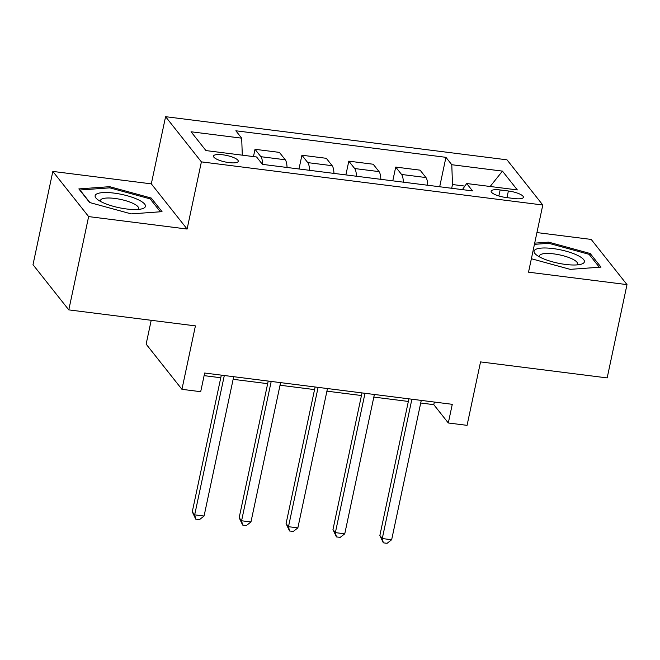 <?xml version="1.0" encoding="UTF-8"?>
<svg xmlns="http://www.w3.org/2000/svg" width="660" height="660" viewBox="0 0 660 660"><rect width="100%" height="100%" fill="white"/><g stroke="black" fill="none" stroke-linecap="round" stroke-linejoin="round"><path stroke-width="0.99" d="M228.979 162.607A12.655 3.333 12 0 0 238.268 161.337A12.655 3.333 12 0 0 222.791 154.795A12.655 3.333 12 0 0 213.51 156.073A12.655 3.333 12 0 0 228.979 162.607M151.206 320.298L146.14 344.14L181.937 389.326L200.689 391.693L204.658 373.032L452.273 404.316L448.305 422.978L467.065 425.345L480.546 361.911L607.167 377.908L627 284.617L591.203 239.431L536.935 232.576M52.833 171.418L33 264.701L68.797 309.887L88.63 216.596L187.11 229.045L201.391 161.873L165.586 116.688L151.313 183.859L52.833 171.418L88.63 216.596M201.391 161.873L542.792 205.004L506.995 159.827L165.586 116.688M508.39 190.987L500.14 189.948A12.259 3.234 12 0 0 491.147 191.185A12.259 3.234 12 0 0 506.137 197.521L514.396 198.561A12.259 3.234 12 0 0 523.388 197.323A12.259 3.234 12 0 0 508.39 190.987L506.979 197.62M464.887 186.095L452.488 184.528L451.786 164.719L445.937 157.327L235.843 130.787L241.692 138.171L242.294 155.174M451.786 164.719L502.441 171.113L517.341 189.923L466.686 183.521L462.404 189.626M241.692 138.171L191.045 131.777L205.945 150.579L256.591 156.981L262.449 164.365L472.543 190.913L466.686 183.521M181.937 389.326L195.418 325.883L68.797 309.887M542.792 205.004L528.52 272.176L627 284.617M420.717 403.004L433.793 404.662L448.305 422.978M204.105 375.639L220.762 377.743M233.128 379.31L267.663 383.666M280.03 385.234L314.556 389.598M326.923 391.157L361.457 395.522M373.824 397.081L408.35 401.445M451.688 188.273L452.488 184.528M434.346 402.055L433.793 404.662M445.937 157.327L439.684 186.755M427.754 185.254A15.815 4.628 -82.8 0 0 425.947 177.548L420.098 170.156L395.711 167.079L392.782 180.832M262.672 164.398A15.815 4.628 -82.8 0 0 260.873 156.692L255.016 149.3L253.473 156.585M255.016 149.3L279.403 152.386L285.26 159.769A15.815 4.628 -82.8 0 1 287.059 167.475M309.573 170.321A15.815 4.628 -82.8 0 0 307.766 162.616L301.917 155.224L298.988 168.985M301.917 155.224L326.304 158.309L332.153 165.693A15.815 4.628 -82.8 0 1 333.96 173.398M356.466 176.245A15.815 4.628 -82.8 0 0 354.667 168.539L348.81 161.155L345.889 174.908M348.81 161.155L373.197 164.233L379.054 171.617A15.815 4.628 -82.8 0 1 380.853 179.33M403.367 182.168A15.815 4.628 -82.8 0 0 401.56 174.463L395.711 167.079M490.157 186.491L502.441 171.113M531.374 258.736L570.174 269.354L600.988 267.127L590.205 253.514L548.608 242.137L534.691 243.144M187.11 229.045L151.313 183.859M89.628 202.513L131.216 213.898L162.03 211.662L151.255 198.058L109.659 186.681L78.845 188.908L89.628 202.513M548.353 243.342L548.608 242.137M589.834 255.272L590.205 253.514M109.403 187.877L109.659 186.681M150.876 199.815L151.255 198.058M408.903 398.838L379.863 535.491L382.28 538.543L411.889 399.217M391.661 539.731L387.09 543.312L383.336 542.833L382.28 538.543L391.661 539.731L421.27 400.405M383.336 542.833L379.863 535.491M362.01 392.914L332.962 529.567L335.379 532.62L364.996 393.294M344.759 533.808L340.189 537.389L336.435 536.91L335.379 532.62L344.759 533.808L374.377 394.474M336.435 536.91L332.962 529.567M315.109 386.991L286.069 523.644L288.486 526.696L318.103 387.37M297.866 527.885L293.296 531.457L289.542 530.986L288.486 526.696L297.866 527.885L327.475 388.55M289.542 530.986L286.069 523.644M268.216 381.067L239.167 517.72L241.585 520.773L271.202 381.439M250.965 521.953L246.394 525.533L242.649 525.063L241.585 520.773L250.965 521.953L280.582 382.627M242.649 525.063L239.167 517.72M221.323 375.136L192.274 511.797L194.692 514.849L224.309 375.515M204.072 516.029L199.501 519.61L195.748 519.139L194.692 514.849L204.072 516.029L233.689 376.703M195.748 519.139L192.274 511.797M541.258 257.796A25.707 6.773 12 0 0 580.717 264.338A25.707 6.773 12 0 0 577.203 255.189A25.707 6.773 12 0 0 544.88 247.978A25.707 6.773 12 0 0 536.415 254.917A25.707 6.773 12 0 0 541.258 257.796M576.898 264.908A19.462 5.131 12 0 0 577.549 263.942A19.462 5.131 12 0 0 572.121 258.91A19.462 5.131 12 0 0 551.793 253.671A19.462 5.131 12 0 0 539.476 255.849A19.462 5.131 12 0 0 539.674 256.996M534.435 244.349L548.79 243.309L589.091 254.331L599.321 267.242M113.99 193.099A25.707 6.773 12 0 0 97.465 199.46A25.707 6.773 12 0 0 126.571 208.972A25.707 6.773 12 0 0 141.76 208.882A25.707 6.773 12 0 0 140.522 200.912A25.707 6.773 12 0 0 113.99 193.099M137.94 209.443A19.462 5.131 12 0 0 138.592 208.477A19.462 5.131 12 0 0 114.799 198.429A19.462 5.131 12 0 0 100.518 200.384A19.462 5.131 12 0 0 100.724 201.531M89.958 202.612L79.975 190.006L109.832 187.852L150.133 198.874L160.363 211.786M401.56 174.463L425.947 177.548M354.667 168.539L379.054 171.617M307.766 162.616L332.153 165.693M260.873 156.692L285.26 159.769M498.861 195.97L500.14 189.948"/></g></svg>
